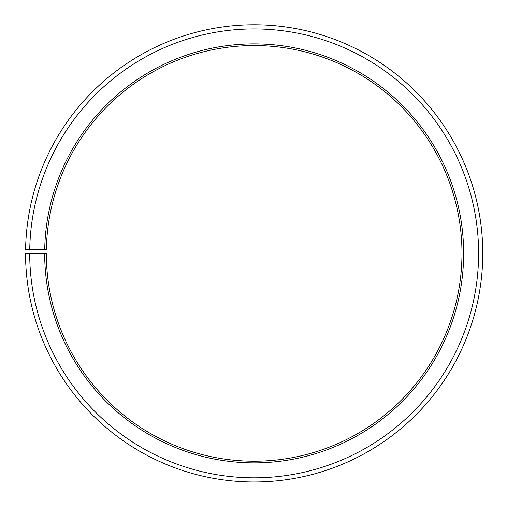 <?xml version="1.0" encoding="UTF-8"?>
<svg xmlns="http://www.w3.org/2000/svg" width="507" height="507" viewBox="0 0 507 507"><rect width="100%" height="100%" fill="white"/><g stroke="black" fill="none" stroke-linecap="round" stroke-linejoin="round"><path stroke-width="0.38" stroke-dasharray="2.54 1.9" d="M44.673 253.373A209.486 209.486 0 0 0 357.841 435.399A209.486 209.486 0 0 0 361.003 73.185A209.486 209.486 0 0 0 44.705 249.717L46.365 249.748A207.819 207.819 0 0 1 360.154 74.618A207.819 207.819 0 0 1 357.017 433.954A207.819 207.819 0 0 1 46.333 253.373L25.553 253.373A228.606 228.606 0 0 0 367.302 452.016A228.606 228.606 0 0 0 370.756 56.74A228.606 228.606 0 0 0 25.591 249.387L29.742 249.457A224.449 224.449 0 0 1 368.633 60.32A224.449 224.449 0 0 1 365.249 448.403A224.449 224.449 0 0 1 29.71 253.373M44.705 249.717L29.742 249.457"/><path stroke-width="0.76" d="M46.365 249.748A207.819 207.819 0 0 1 360.154 74.618A207.819 207.819 0 0 1 357.017 433.954A207.819 207.819 0 0 1 46.333 253.373L44.673 253.373A209.486 209.486 0 0 0 357.841 435.399A209.486 209.486 0 0 0 361.003 73.185A209.486 209.486 0 0 0 44.705 249.717L46.365 249.748M29.71 253.373A224.449 224.449 0 0 0 365.249 448.403A224.449 224.449 0 0 0 368.633 60.32A224.449 224.449 0 0 0 29.742 249.457L25.591 249.387A228.606 228.606 0 0 1 370.756 56.74A228.606 228.606 0 0 1 367.302 452.016A228.606 228.606 0 0 1 25.553 253.373L44.673 253.373M29.742 249.457L44.705 249.717"/></g></svg>
